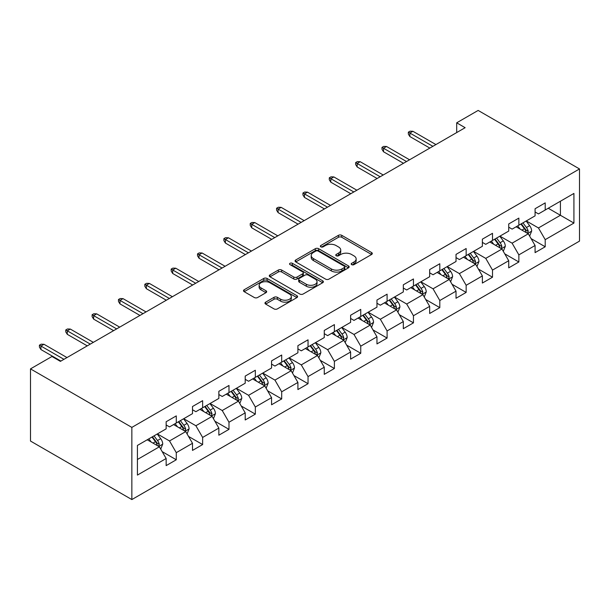<?xml version="1.0" encoding="UTF-8"?>
<svg xmlns="http://www.w3.org/2000/svg" width="610" height="610" viewBox="0 0 610 610"><rect width="100%" height="100%" fill="white"/><g stroke="black" fill="none" stroke-linecap="round" stroke-linejoin="round"><path stroke-width="0.91" d="M351.673 264.648A1.639 0.945 0 0 0 353.991 264.648L371.612 254.477A2.349 1.357 0 0 0 372.298 253.524A2.349 1.357 0 0 0 371.612 252.563L341.76 235.338A2.349 1.357 0 0 0 338.443 235.338L320.829 245.502A1.639 0.945 0 0 0 320.349 246.173A1.639 0.945 0 0 0 320.829 246.844A1.639 0.945 0 0 0 323.147 246.844L325.427 245.533A7.503 4.331 0 0 1 336.041 245.533L338.527 246.966A7.503 4.331 0 0 1 340.731 250.031A7.503 4.331 0 0 1 338.527 253.089L336.247 254.408A1.639 0.945 0 0 0 335.767 255.079A1.639 0.945 0 0 0 336.247 255.75A1.639 0.945 0 0 0 338.573 255.75L340.853 254.431A7.503 4.331 0 0 1 351.467 254.431L353.952 255.872A7.503 4.331 0 0 1 356.148 258.93A7.503 4.331 0 0 1 353.952 261.995L351.673 263.314A1.639 0.945 0 0 0 351.192 263.985A1.639 0.945 0 0 0 351.673 264.648L351.673 263.314M265.655 302.156A2.349 1.357 0 0 0 264.969 303.109A2.349 1.357 0 0 0 265.655 304.07L274.027 308.904A2.349 1.357 0 0 0 277.344 308.904L296.91 297.604A2.349 1.357 0 0 0 297.596 296.651A2.349 1.357 0 0 0 296.91 295.69L267.066 278.457A2.349 1.357 0 0 0 263.749 278.457L244.183 289.758A2.349 1.357 0 0 0 243.497 290.711A2.349 1.357 0 0 0 244.183 291.671L254.301 297.512A2.349 1.357 0 0 0 257.618 297.512L265.99 292.678A2.349 1.357 0 0 0 266.677 291.717A2.349 1.357 0 0 0 265.99 290.764L260.973 287.867A6.275 3.622 0 0 1 259.136 285.305A6.275 3.622 0 0 1 263.009 281.957A6.275 3.622 0 0 1 269.841 282.743L289.491 294.089A6.275 3.622 0 0 1 291.328 296.651A6.275 3.622 0 0 1 287.455 299.998A6.275 3.622 0 0 1 280.623 299.213L277.344 297.322A2.349 1.357 0 0 0 274.027 297.322L265.655 302.156L265.655 304.07M579.5 168.947L478.149 110.433L456.692 122.816L465.14 127.696L60.398 361.372L51.957 356.492L30.5 368.882L131.851 427.396L579.5 168.947L579.5 241.118L131.851 499.567L131.851 427.396M325.595 279.128A2.349 1.357 0 0 0 328.912 279.128L348.478 267.836A2.349 1.357 0 0 0 349.164 266.875A2.349 1.357 0 0 0 348.478 265.922L318.633 248.689A2.349 1.357 0 0 0 315.317 248.689L295.751 259.982A2.349 1.357 0 0 0 295.065 260.943A2.349 1.357 0 0 0 295.751 261.896L325.595 279.128M290.688 265.007A1.639 0.945 0 0 1 292.35 265.236L292.35 263.291L322.698 280.806A2.349 1.357 0 0 1 323.384 281.767A2.349 1.357 0 0 1 322.698 282.72L303.132 294.02A2.349 1.357 0 0 1 299.815 294.02L269.971 276.787L269.971 274.874A2.349 1.357 0 0 0 269.284 275.827A2.349 1.357 0 0 0 269.971 276.787M269.971 274.874L278.343 270.039A2.349 1.357 0 0 1 281.66 270.039L293.761 277.024A2.349 1.357 0 0 0 297.078 277.024L302.629 273.821A2.349 1.357 0 0 0 303.322 272.861A2.349 1.357 0 0 0 302.629 271.9L290.032 264.626A1.639 0.945 0 0 1 289.552 263.955A1.639 0.945 0 0 1 290.566 263.085A1.639 0.945 0 0 1 292.35 263.291M162.176 451.629L176.282 459.772L176.282 452.658L192.501 443.295L192.501 450.416L202.634 444.56L202.634 437.439L218.853 428.083L218.853 435.197L228.986 429.349L228.986 422.227L245.205 412.863L245.205 419.985L255.338 414.137L255.338 407.015L271.557 397.651L271.557 404.773L281.69 398.917L281.69 391.795L297.909 382.439L297.909 389.554L308.042 383.705L308.042 376.583L324.261 367.22L324.261 374.342L334.394 368.493L334.394 361.372L350.613 352.008L350.613 359.13L360.746 353.274L360.746 346.16L376.965 336.796L376.965 343.91L387.098 338.062L387.098 330.94L403.317 321.577L403.317 328.698L413.45 322.85L413.45 315.728L429.669 306.365L429.669 313.487L439.802 307.631L439.802 300.517L456.021 291.153L456.021 298.275L466.154 292.419L466.154 285.297L482.373 275.933L482.373 283.055L492.506 277.207L492.506 270.085L508.725 260.722L508.725 267.843L518.858 261.987L518.858 254.873L535.077 245.51L535.077 252.631L545.21 246.775L545.21 239.654L573.926 223.077L573.926 193.431L560.415 201.231L560.415 215.277L573.926 223.077M176.282 459.772L166.149 465.628L166.149 458.507L137.425 475.083L137.425 445.437L166.149 428.861L166.149 421.739L176.282 415.89L176.282 423.004L192.501 413.641L192.501 406.527L202.634 400.671L202.634 407.793L218.853 398.429L218.853 391.307L228.986 385.459L228.986 392.581L245.205 383.217L245.205 376.095L255.338 370.247L255.338 377.361L271.557 368.005L271.557 360.884L281.69 355.028L281.69 362.149L297.909 352.786L297.909 345.672L308.042 339.816L308.042 346.938L324.261 337.574L324.261 330.452L334.394 324.604L334.394 331.726L350.613 322.362L350.613 315.24L360.746 309.392L360.746 316.506L376.965 307.143L376.965 300.029L387.098 294.173L387.098 301.294L403.317 291.931L403.317 284.809L413.45 278.961L413.45 286.082L429.669 276.719L429.669 269.597L439.802 263.749L439.802 270.863L456.021 261.499L456.021 254.385L466.154 248.529L466.154 255.651L482.373 246.287L482.373 239.166L492.506 233.317L492.506 240.439L508.725 231.076L508.725 223.954L518.858 218.106L518.858 225.22L535.077 215.864L535.077 208.742L545.21 202.886L545.21 210.008L573.926 193.431M173.575 424.568L185.737 431.59L169.527 440.954L157.365 433.931M166.149 424.957L169.527 426.908L176.282 423.004M169.527 440.954L176.282 452.658M185.737 431.59L192.501 443.295M199.927 409.356L212.089 416.378L195.879 425.742L183.717 418.719M192.501 409.745L195.879 411.697L202.634 407.793M195.879 425.742L202.634 437.439M212.089 416.378L218.853 428.083M226.279 394.136L238.441 401.159L222.231 410.522L210.069 403.5M218.853 394.533L222.231 396.477L228.986 392.581M222.231 410.522L228.986 422.227M238.441 401.159L245.205 412.863M252.631 378.924L264.793 385.947L248.583 395.31L236.421 388.288M245.205 379.313L248.583 381.265L255.338 377.361M248.583 395.31L255.338 407.015M264.793 385.947L271.557 397.651M278.983 363.712L291.145 370.735L274.935 380.099L262.773 373.076M271.557 364.101L274.935 366.053L281.69 362.149M274.935 380.099L281.69 391.795M291.145 370.735L297.909 382.439M305.335 348.501L317.497 355.516L301.287 364.879L289.125 357.856M297.909 348.889L301.287 350.834L308.042 346.938M301.287 364.879L308.042 376.583M317.497 355.516L324.261 367.22M331.688 333.281L343.849 340.304L327.639 349.667L315.477 342.645M324.261 333.67L327.639 335.622L334.394 331.726M327.639 349.667L334.394 361.372M343.849 340.304L350.613 352.008M358.039 318.069L370.201 325.092L353.991 334.455L341.829 327.433M350.613 318.458L353.991 320.41L360.746 316.506M353.991 334.455L360.746 346.16M370.201 325.092L376.965 336.796M384.392 302.857L396.553 309.88L380.343 319.236L368.181 312.213M376.965 303.246L380.343 305.198L387.098 301.294M380.343 319.236L387.098 330.94M396.553 309.88L403.317 321.577M410.743 287.638L422.905 294.66L406.695 304.024L394.533 297.001M403.317 288.027L406.695 289.979L413.45 286.082M406.695 304.024L413.45 315.728M422.905 294.66L429.669 306.365M437.095 272.426L449.257 279.449L433.047 288.812L420.885 281.789M429.669 272.815L433.047 274.767L439.802 270.863M433.047 288.812L439.802 300.517M449.257 279.449L456.021 291.153M463.447 257.214L475.609 264.237L459.399 273.6L447.237 266.578M456.021 257.603L459.399 259.555L466.154 255.651M459.399 273.6L466.154 285.297M475.609 264.237L482.373 275.933M489.799 241.995L501.961 249.017L485.751 258.381L473.589 251.358M482.373 242.391L485.751 244.335L492.506 240.439M485.751 258.381L492.506 270.085M501.961 249.017L508.725 260.722M516.151 226.783L528.313 233.805L512.103 243.169L499.941 236.146M508.725 227.172L512.103 229.124L518.858 225.22M512.103 243.169L518.858 254.873M528.313 233.805L535.077 245.51M548.253 208.254L560.415 215.277L538.455 227.957L526.293 220.934M535.077 211.96L538.455 213.912L545.21 210.008M538.455 227.957L545.21 239.654M30.5 368.882L30.5 441.053L131.851 499.567M456.692 122.816L456.692 132.568M137.425 459.483L159.385 446.802L147.224 439.779M159.385 446.802L166.149 458.507M531.104 238.632L545.21 246.775M504.752 253.844L518.858 261.987M478.4 269.063L492.506 277.207M452.048 284.275L466.154 292.419M425.696 299.487L439.802 307.631M399.344 314.707L413.45 322.85M372.992 329.918L387.098 338.062M346.64 345.13L360.746 353.274M320.288 360.35L334.394 368.493M293.936 375.562L308.042 383.705M267.584 390.774L281.69 398.917M241.232 405.993L255.338 414.137M214.88 421.205L228.986 429.349M188.528 436.417L202.634 444.56M352.328 264.885L353.952 263.947A7.503 4.331 0 0 0 356.148 260.882L356.148 258.93M340.731 250.031L340.731 251.983A7.503 4.331 0 0 1 338.527 255.041L336.903 255.979M371.574 254.5L341.76 237.282A2.349 1.357 0 0 0 338.443 237.282L321.485 247.081M348.447 267.851L318.633 250.641A2.349 1.357 0 0 0 315.317 250.641L295.781 261.919M344.33 267.546A1.639 0.945 0 0 0 344.818 266.875A1.639 0.945 0 0 0 344.33 266.204L318.138 251.084A1.639 0.945 0 0 0 315.812 251.084L313.41 252.471A7.503 4.331 0 0 0 311.214 255.537A7.503 4.331 0 0 0 313.41 258.594L331.314 268.934A7.503 4.331 0 0 0 341.928 268.934L344.33 267.546L344.33 269.498A1.639 0.945 0 0 0 344.818 268.827L344.818 266.875M311.214 255.537L311.214 257.481A7.503 4.331 0 0 0 313.41 260.546L313.41 258.594M344.33 269.498L341.928 270.886A7.503 4.331 0 0 1 331.314 270.886L313.41 260.546M270.001 276.803L278.343 271.984L278.343 270.039M303.322 272.861L303.322 274.813A2.349 1.357 0 0 1 302.629 275.766L297.078 278.976A2.349 1.357 0 0 1 293.761 278.976L281.66 271.984A2.349 1.357 0 0 0 278.343 271.984M292.35 265.236L322.667 282.735M306.319 284.275A6.275 3.622 0 0 0 313.159 285.061A6.275 3.622 0 0 0 317.032 281.713A6.275 3.622 0 0 0 315.195 279.151L308.271 275.156A2.349 1.357 0 0 0 304.954 275.156L299.396 278.366A2.349 1.357 0 0 0 298.709 279.319A2.349 1.357 0 0 0 299.396 280.28L306.319 284.275L306.319 286.227A6.275 3.622 0 0 0 313.159 287.013A6.275 3.622 0 0 0 317.032 283.665L317.032 281.713M298.709 279.319L298.709 281.271A2.349 1.357 0 0 0 299.396 282.232L299.396 280.28M306.319 286.227L299.396 282.232M291.328 296.651L291.328 298.603A6.275 3.622 0 0 1 287.455 301.942A6.275 3.622 0 0 1 280.623 301.157L277.344 299.266A2.349 1.357 0 0 0 274.027 299.266L265.685 304.085M259.136 285.305L259.136 287.257A6.275 3.622 0 0 0 260.973 289.819L260.973 287.867M265.96 292.693L260.973 289.819M296.879 297.627L267.066 280.409A2.349 1.357 0 0 0 263.749 280.409L244.213 291.687M529.648 236.116L531.661 231.053A6.329 3.652 -120 0 0 529.64 225.662L526.155 221.011M520.078 229.047L517.707 225.883M527.337 233.241L528.245 231.327A6.329 3.652 -120 0 0 526.43 227.515L522.945 222.863M521.359 223.779L525.225 228.941A3.225 1.86 60 0 1 525.812 229.924L528.245 231.327M520.917 224.03L524.402 228.689A6.329 3.652 60 0 1 526.216 232.494M432.871 146.324L409.867 133.041L409.867 136.548L408.349 134.116L408.349 132.164L409.867 133.041L412.909 131.287L435.914 144.57M409.867 136.548L429.837 148.077M408.349 132.164L410.034 131.188L412.909 131.287M503.296 251.328L505.309 246.272A6.329 3.652 -120 0 0 503.288 240.881L499.803 236.222M493.726 244.259L491.355 241.102M500.985 248.453L501.893 246.539A6.329 3.652 -120 0 0 500.078 242.734L496.593 238.075M495.007 238.99L498.873 244.152A3.225 1.86 60 0 1 499.46 245.136L501.893 246.539M494.565 239.25L498.05 243.901A6.329 3.652 60 0 1 499.864 247.706M476.944 266.547L478.957 261.484A6.329 3.652 -120 0 0 476.936 256.093L473.451 251.442M467.374 259.479L465.003 256.314M474.633 263.665L475.541 261.751A6.329 3.652 -120 0 0 473.726 257.946L470.241 253.295M468.655 254.21L472.521 259.372A3.225 1.86 60 0 1 473.108 260.348L475.541 261.751M468.213 254.462L471.698 259.113A6.329 3.652 60 0 1 473.512 262.925M406.519 161.536L383.515 148.253L383.515 151.768L381.997 149.328L381.997 147.376L383.515 148.253L386.557 146.499L409.562 159.782M383.515 151.768L403.484 163.289M381.997 147.376L383.682 146.4L386.557 146.499M380.167 176.755L357.163 163.472L357.163 166.98L355.645 164.54L355.645 162.588L357.163 163.472L360.205 161.711L383.21 174.994M357.163 166.98L377.132 178.509M355.645 162.588L357.33 161.619L360.205 161.711M450.592 281.759L452.605 276.696A6.329 3.652 -120 0 0 450.584 271.305L447.099 266.654M441.022 274.691L438.651 271.526M448.281 278.884L449.189 276.971A6.329 3.652 -120 0 0 447.374 273.158L443.889 268.507M442.303 269.422L446.169 274.584A3.225 1.86 60 0 1 446.756 275.567L449.189 276.971M441.861 269.673L445.346 274.332A6.329 3.652 60 0 1 447.161 278.137M424.24 296.971L426.253 291.908A6.329 3.652 -120 0 0 424.232 286.525L420.747 281.866M414.67 289.902L412.299 286.746M421.929 294.096L422.837 292.182A6.329 3.652 -120 0 0 421.022 288.377L417.537 283.719M415.951 284.634L419.817 289.796A3.225 1.86 60 0 1 420.404 290.779L422.837 292.182M415.509 284.893L418.994 289.544A6.329 3.652 60 0 1 420.808 293.349M397.888 312.19L399.901 307.127A6.329 3.652 -120 0 0 397.88 301.736L394.395 297.078M388.318 305.122L385.947 301.958M395.577 309.308L396.485 307.394A6.329 3.652 -120 0 0 394.67 303.589L391.185 298.93M389.599 299.853L393.465 305.015A3.225 1.86 60 0 1 394.052 305.991L396.485 307.394M389.157 300.105L392.642 304.756A6.329 3.652 60 0 1 394.457 308.568M353.815 191.967L330.811 178.684L330.811 182.192L329.293 179.759L329.293 177.807L330.811 178.684L333.853 176.93L356.858 190.213M330.811 182.192L350.781 193.721M329.293 177.807L330.978 176.831L333.853 176.93M327.463 207.179L304.459 193.896L304.459 197.411L302.941 194.971L302.941 193.019L304.459 193.896L307.501 192.142L330.506 205.425M304.459 197.411L324.428 208.933M302.941 193.019L304.626 192.043L307.501 192.142M301.111 222.391L278.107 209.108L278.107 212.623L276.589 210.183L276.589 208.231L278.107 209.108L281.149 207.354L304.154 220.637M278.107 212.623L298.077 224.152M276.589 208.231L278.274 207.255L281.149 207.354M371.536 327.402L373.549 322.339A6.329 3.652 -120 0 0 371.528 316.948L368.043 312.297M361.966 320.334L359.595 317.169M369.225 324.528L370.133 322.614A6.329 3.652 -120 0 0 368.318 318.801L364.833 314.15M363.247 315.065L367.113 320.227A3.225 1.86 60 0 1 367.7 321.203L370.133 322.614M362.805 315.317L366.29 319.975A6.329 3.652 60 0 1 368.104 323.78M274.759 237.61L251.755 224.327L251.755 227.835L250.237 225.395L250.237 223.451L251.755 224.327L254.797 222.574L277.802 235.856M251.755 227.835L271.724 239.364M250.237 223.451L251.922 222.475L254.797 222.574M345.184 342.614L347.197 337.551A6.329 3.652 -120 0 0 345.176 332.16L341.691 327.509M335.614 335.546L333.243 332.389M342.873 339.739L343.781 337.826A6.329 3.652 -120 0 0 341.966 334.013L338.481 329.362M336.895 330.277L340.761 335.439A3.225 1.86 60 0 1 341.348 336.423L343.781 337.826M336.453 330.536L339.938 335.187A6.329 3.652 60 0 1 341.752 338.992M248.407 252.822L225.403 239.539L225.403 243.054L223.885 240.614L223.885 238.662L225.403 239.539L228.445 237.786L251.45 251.068M225.403 243.054L245.373 254.576M223.885 238.662L225.57 237.686L228.445 237.786M318.832 357.834L320.845 352.771A6.329 3.652 -120 0 0 318.824 347.38L315.339 342.721M309.262 350.758L306.891 347.601M316.521 354.951L317.429 353.037A6.329 3.652 -120 0 0 315.614 349.233L312.129 344.574M310.543 345.489L314.409 350.659A3.225 1.86 60 0 1 314.996 351.635L317.429 353.037M310.101 345.748L313.586 350.399A6.329 3.652 60 0 1 315.4 354.212M222.055 268.034L199.051 254.751L199.051 258.266L197.533 255.826L197.533 253.874L199.051 254.751L202.093 252.998L225.098 266.28M199.051 258.266L219.02 269.795M197.533 253.874L199.218 252.898L202.093 252.998M292.48 373.046L294.493 367.983A6.329 3.652 -120 0 0 292.472 362.592L288.988 357.94M282.91 365.977L280.539 362.813M290.169 370.171L291.077 368.249A6.329 3.652 -120 0 0 289.262 364.444L285.777 359.793M284.191 360.708L288.057 365.87A3.225 1.86 60 0 1 288.644 366.846L291.077 368.249M283.749 360.96L287.234 365.619A6.329 3.652 60 0 1 289.048 369.424M195.703 283.253L172.699 269.971L172.699 273.478L171.181 271.038L171.181 269.094L172.699 269.971L175.741 268.209L198.746 281.492M172.699 273.478L192.668 285.007M171.181 269.094L172.866 268.118L175.741 268.209M266.128 388.257L268.141 383.194A6.329 3.652 -120 0 0 266.12 377.803L262.635 373.152M256.558 381.189L254.187 378.025M263.817 385.383L264.725 383.469A6.329 3.652 -120 0 0 262.91 379.656L259.425 375.005M257.839 375.92L261.705 381.082A3.225 1.86 60 0 1 262.292 382.066L264.725 383.469M257.397 376.172L260.882 380.831A6.329 3.652 60 0 1 262.696 384.635M169.351 298.465L146.347 285.183L146.347 288.69L144.829 286.258L144.829 284.306L146.347 285.183L149.389 283.429L172.394 296.712M146.347 288.69L166.316 300.219M144.829 284.306L146.514 283.33L149.389 283.429M239.776 403.477L241.789 398.414A6.329 3.652 -120 0 0 239.768 393.023L236.283 388.364M230.206 396.401L227.835 393.244M237.465 400.595L238.373 398.681A6.329 3.652 -120 0 0 236.558 394.876L233.073 390.217M231.487 391.132L235.353 396.302A3.225 1.86 60 0 1 235.94 397.278L238.373 398.681M231.045 391.391L234.53 396.042A6.329 3.652 60 0 1 236.344 399.855M142.999 313.677L119.995 300.394L119.995 303.91L118.477 301.47L118.477 299.518L119.995 300.394L123.037 298.641L146.042 311.923M119.995 303.91L139.964 315.439M118.477 299.518L120.162 298.542L123.037 298.641M213.424 418.689L215.437 413.626A6.329 3.652 -120 0 0 213.416 408.235L209.931 403.584M203.854 411.62L201.483 408.456M211.113 415.807L212.021 413.893A6.329 3.652 -120 0 0 210.206 410.088L206.721 405.437M205.135 406.351L209.001 411.514A3.225 1.86 60 0 1 209.588 412.49L212.021 413.893M204.693 406.603L208.178 411.254A6.329 3.652 60 0 1 209.992 415.067M116.647 328.897L93.643 315.614L93.643 319.121L92.125 316.681L92.125 314.729L93.643 315.614L96.685 313.853L119.69 327.135M93.643 319.121L113.612 330.65M92.125 314.729L93.81 313.761L96.685 313.853M187.072 433.901L189.085 428.838A6.329 3.652 -120 0 0 187.064 423.447L183.579 418.796M177.502 426.832L175.131 423.668M184.761 431.026L185.669 429.112A6.329 3.652 -120 0 0 183.854 425.3L180.369 420.648M178.783 421.563L182.649 426.725A3.225 1.86 60 0 1 183.236 427.709L185.669 429.112M178.341 421.815L181.826 426.474A6.329 3.652 60 0 1 183.641 430.279M90.295 344.109L67.291 330.826L67.291 334.333L65.773 331.901L65.773 329.949L67.291 330.826L70.333 329.072L93.338 342.355M67.291 334.333L87.26 345.862M65.773 329.949L67.458 328.973L70.333 329.072M160.72 449.112L162.733 444.057A6.329 3.652 -120 0 0 160.712 438.666L157.227 434.007M151.15 442.044L148.779 438.887M158.409 446.238L159.317 444.324A6.329 3.652 -120 0 0 157.502 440.519L154.017 435.86M152.431 436.775L156.297 441.937A3.225 1.86 60 0 1 156.884 442.921L159.317 444.324M151.989 437.034L155.474 441.686A6.329 3.652 60 0 1 157.288 445.491M63.943 359.32L40.939 346.038L40.939 349.553L39.421 347.113L39.421 345.161L40.939 346.038L43.981 344.284L66.986 357.567M40.939 349.553L60.908 361.074M39.421 345.161L41.106 344.185L43.981 344.284M353.952 263.947L353.952 261.995M336.247 255.75L336.247 254.408M338.527 255.041L338.527 253.089M320.829 246.844L320.829 245.502M338.443 237.282L338.443 235.338M341.76 237.282L341.76 235.338M371.612 254.477L371.612 252.563M295.751 261.896L295.751 259.982M315.317 250.641L315.317 248.689M318.633 250.641L318.633 248.689M348.478 267.836L348.478 265.922M331.314 270.886L331.314 268.934M341.928 270.886L341.928 268.934M281.66 271.984L281.66 270.039M293.761 278.976L293.761 277.024M297.078 278.976L297.078 277.024M302.629 275.766L302.629 273.821M322.698 282.72L322.698 280.806M274.027 299.266L274.027 297.322M277.344 299.266L277.344 297.322M280.623 301.157L280.623 299.213M265.99 292.678L265.99 290.764M244.183 291.671L244.183 289.758M263.749 280.409L263.749 278.457M267.066 280.409L267.066 278.457M296.91 297.604L296.91 295.69M527.688 233.447L531.615 231.175M526.43 227.515L529.64 225.662M521.931 230.115L524.402 228.689M501.336 248.659L505.263 246.394M500.078 242.734L503.288 240.881M495.579 245.334L498.05 243.901M474.984 263.871L478.911 261.606M473.726 257.946L476.936 256.093M469.227 260.546L471.698 259.113M448.632 279.09L452.559 276.818M447.374 273.158L450.584 271.305M442.875 275.758L445.346 274.332M422.28 294.302L426.207 292.037M421.022 288.377L424.232 286.525M416.523 290.97L418.994 289.544M395.928 309.514L399.855 307.249M394.67 303.589L397.88 301.736M390.171 306.19L392.642 304.756M369.576 324.733L373.503 322.461M368.318 318.801L371.528 316.948M363.819 321.401L366.29 319.975M343.224 339.945L347.151 337.673M341.966 334.013L345.176 332.16M337.467 336.613L339.938 335.187M316.872 355.157L320.799 352.893M315.614 349.233L318.824 347.38M311.115 351.833L313.586 350.399M290.52 370.369L294.447 368.104M289.262 364.444L292.472 362.592M284.763 367.045L287.234 365.619M264.168 385.589L268.095 383.316M262.91 379.656L266.12 377.803M258.411 382.256L260.882 380.831M237.816 400.8L241.743 398.536M236.558 394.876L239.768 393.023M232.059 397.476L234.53 396.042M211.464 416.012L215.391 413.748M210.206 410.088L213.416 408.235M205.707 412.688L208.178 411.254M185.112 431.232L189.039 428.96M183.854 425.3L187.064 423.447M179.355 427.9L181.826 426.474M158.76 446.444L162.687 444.179M157.502 440.519L160.712 438.666M153.003 443.119L155.474 441.686"/></g></svg>
